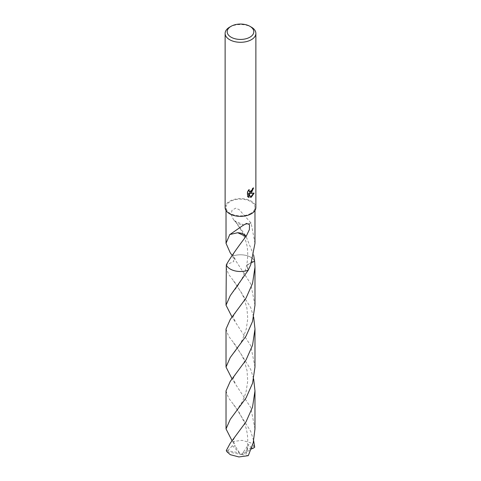 <?xml version="1.0" encoding="UTF-8"?>
<svg xmlns="http://www.w3.org/2000/svg" width="481" height="481" viewBox="0 0 481 481"><rect width="100%" height="100%" fill="white"/><g stroke="black" fill="none" stroke-linecap="round" stroke-linejoin="round"><path stroke-width="0.36" stroke-dasharray="2.4 1.8" d="M225.126 207.491A15.374 8.874 180 0 1 229.629 201.214A15.374 8.874 180 0 1 246.386 199.29A15.374 8.874 180 0 1 255.874 207.491M250.739 213.402A14.478 8.357 180 0 1 234.962 215.217A14.478 8.357 180 0 1 226.022 207.491A14.478 8.357 180 0 1 230.261 201.581A14.478 8.357 180 0 1 246.038 199.771A14.478 8.357 180 0 1 254.978 207.491A14.478 8.357 180 0 1 250.739 213.402M253.18 188.287L253.21 187.722A14.863 8.58 180 0 1 252.278 188.504L252.116 189.532L249.477 191.715M252.278 188.504L252.645 188.714M248.689 190.29L248.899 189.466L247.27 191.462L247.27 196.416L247.649 196.633M247.27 191.462L247.649 191.678M248.899 189.466L249.266 189.676M253.21 187.722L253.583 187.933M253.625 193.242L253.727 192.911L249.531 193.188M247.27 196.41L248.13 197.042M248.683 193.23L250.535 197.126M250.282 197.216L250.649 197.42M253.734 192.911L254.112 193.134M254.978 243.32L251.166 223.094A14.478 8.357 0 0 0 251.028 223.004L239.081 209.578L235.612 208.189L231.962 210.323L231.265 214.893L233.519 219.673L234.878 221.05A9.65 5.574 0 0 0 235.504 221.867A9.65 5.574 0 0 0 243.314 224.765L235.107 220.995L245.911 236.021L253.667 255.243M251.028 223.004L243.314 224.765M251.166 223.094L243.302 224.759M251.755 261.983L246.711 265.632L248.244 270.208L247.192 264.784L254.677 261.448A14.478 8.357 180 0 0 253.715 259.734A14.478 8.357 180 0 1 254.677 261.442M254.984 305.182L250.739 283.802L232.756 256.084L233.808 261.508L226.317 264.845L233.802 261.508L232.756 256.084A14.478 8.357 180 0 1 253.715 259.734L253.721 259.734A14.478 8.357 180 0 0 232.756 256.084L232.082 255.249M229.834 234.397L237.698 232.732M229.629 27.14A15.374 8.874 180 0 1 251.371 27.14M226.016 329.022L228.475 336.015L235.005 344.546L250.739 369.504L253.667 378.962M254.978 428.896L250.739 407.521L232.089 378.968M232.756 256.084A14.484 8.363 180 0 1 250.739 257.233A14.484 8.363 180 0 1 254.677 261.43M226.022 390.879L228.469 397.865L235.011 406.421L250.739 431.367L253.667 440.818M226.304 450.511L238.54 452.681L240.5 454.383L254.142 446.067A14.478 8.357 180 0 1 254.696 447.228M254.142 446.067L250.739 442.851L242.057 440.331L232.69 441.582L232.089 440.83M226.016 267.165L228.457 274.122L234.968 282.654L250.739 307.648L253.667 317.105M254.978 367.039L250.739 345.659L232.089 317.111M227.784 450.685L232.371 445.725L235.299 446.254L232.69 441.582M253.216 448.262L242.46 454.262L240.5 454.383L226.858 451.671M238.54 452.681L239.4 452.657L232.371 445.725M239.4 452.657L235.299 446.254M251.515 448.232L248.629 444.432L245.701 455.128L248.31 455.657M242.46 454.262L241.6 454.539L248.629 444.432M241.6 454.539L245.701 455.128M238.54 452.651L240.5 454.383L242.46 454.226M226.022 210.48L226.022 207.491M248.316 197.156L247.937 196.939M235.504 221.867L233.519 219.673M235.431 221.47L241.011 230.032C243.284 234.433 244.715 237.722 245.304 239.893C248.028 246.741 248.43 255.519 246.519 266.233C243.999 275.829 240.879 282.161 233.616 291.378M254.978 210.48L254.978 207.491M235.191 259.079L234.006 257.455C233.291 256.157 233.038 255.315 233.243 254.924C233.129 254.497 233.772 253.325 235.185 251.401M230.351 234.223L242.821 225.553M234.536 443.819L233.231 440.981C232.822 440.8 234.013 438.311 235.143 437.043M233.556 342.767L241.727 355.086L244.059 360.191L247.036 370.58L247.721 381.144L246.116 391.546L244.492 396.621L242.208 401.882L233.634 415.067M235.173 320.917C233.519 318.614 232.876 317.406 233.237 317.292C232.888 316.901 233.532 315.566 235.167 313.287M233.544 404.617L239.039 412.259L243.626 420.995C248.226 431.968 248.96 443.121 245.827 454.461M235.155 382.756C233.568 380.591 232.93 379.383 233.231 379.136C233.081 378.415 233.718 377.092 235.155 375.168M233.562 280.916L241.438 292.682L243.819 297.733L246.921 308.074L247.745 318.632L246.284 329.046L242.665 339.087C240.416 343.849 237.404 348.563 233.634 353.21"/><path stroke-width="0.72" d="M251.371 192.845L249.898 193.398L254.112 193.134L251.371 197.12L250.649 197.42L249.056 193.446L249.056 197.457L247.649 196.633L247.649 191.678L249.266 189.676L249.05 190.662L249.645 191.835L251.371 191.516L252.645 188.714A15.374 8.874 0 0 0 253.583 187.933L251.371 192.845M249.922 26.305L251.371 27.14A15.374 8.874 180 0 1 255.874 33.417A15.374 8.874 180 0 1 251.371 39.695A15.374 8.874 180 0 1 234.614 41.619A15.374 8.874 180 0 1 225.126 33.417A15.374 8.874 180 0 1 229.629 27.14L231.078 26.305A13.324 7.696 180 0 1 249.922 26.305A13.324 7.696 180 0 1 249.922 37.181A13.324 7.696 180 0 1 231.078 37.181A13.324 7.696 180 0 1 231.078 26.305L229.629 27.14M255.874 33.417L255.874 207.491A15.374 8.874 180 0 1 251.371 213.768A15.374 8.874 180 0 1 234.614 215.692A15.374 8.874 180 0 1 225.126 207.491L225.126 33.417M232.082 255.249L230.261 252.88L226.022 243.32L229.834 234.397A14.478 8.357 0 0 0 229.972 234.481L242.821 225.553L246.567 223.424L249.507 224.633L249.398 229.599L246.122 236.454A14.478 8.357 180 0 1 245.893 236.508L237.704 232.726M245.905 236.49C236.069 249.489 229.545 258.94 226.323 264.839L226.016 305.176L230.261 295.629L248.244 270.214A14.478 8.357 180 0 1 226.323 264.839A14.478 8.357 180 0 0 248.244 270.208L250.739 264.7L254.978 243.32L254.978 210.48M253.18 188.287L249.531 193.188L249.898 193.398M249.477 191.715L248.689 190.29M248.13 197.042L248.683 197.24L248.683 193.23L249.056 193.446M250.535 197.126L253.625 193.242M248.683 197.246L249.056 197.457M253.667 255.243L254.677 261.454L251.755 261.983M248.244 270.214L248.244 270.208A14.484 8.363 180 0 1 230.261 269.059A14.484 8.363 180 0 1 226.317 264.845M254.677 261.43A14.484 8.363 180 0 1 254.683 261.448A14.478 8.357 180 0 1 254.677 261.454L254.984 267.165L252.549 283.399L246.044 298.082L230.261 319.468L226.016 329.022L226.022 367.039L230.261 357.485L245.989 336.189L252.525 321.494L254.984 305.182L254.984 267.165M246.122 236.454A9.65 5.574 0 0 0 237.686 232.738M229.972 234.481L237.698 232.732M230.261 443.187L226.304 450.511A14.478 8.357 180 0 0 226.858 451.671L230.261 454.671L238.943 456.95L248.31 455.657L253.216 442.718L254.978 428.896L254.978 390.885L252.519 407.203L246.007 421.855L230.261 443.187M253.667 378.962L254.978 390.885M232.089 378.968L226.022 367.039M253.667 440.818L254.696 447.228L253.216 448.262L251.515 448.232M232.089 440.83L226.022 428.896L230.261 419.342L246.068 397.913L252.555 383.255L254.978 367.039L254.984 329.022L252.549 345.256L246.05 359.932L230.261 381.325L226.022 390.879L226.022 428.896M253.667 317.105L254.984 329.022M232.089 317.111L226.016 305.176M226.022 243.32L226.022 210.48M249.645 191.835L249.278 191.624"/></g></svg>
